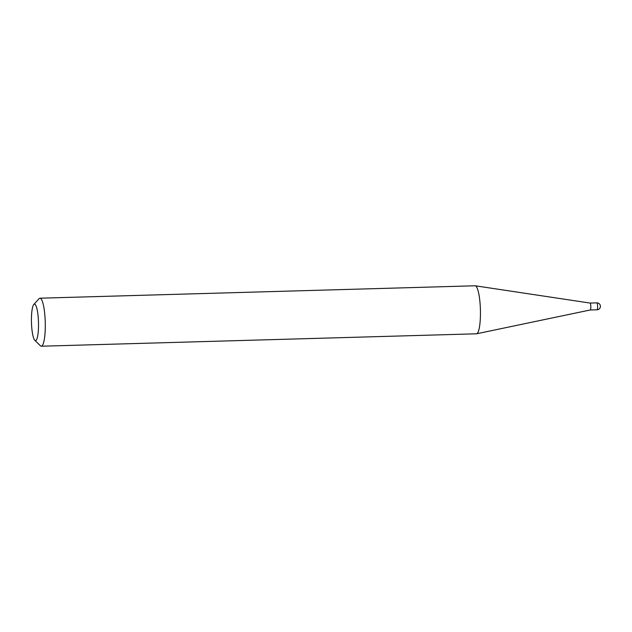 <?xml version="1.0" encoding="UTF-8"?>
<svg xmlns="http://www.w3.org/2000/svg" width="632" height="632" viewBox="0 0 632 632"><rect width="100%" height="100%" fill="white"/><g stroke="black" fill="none" stroke-linecap="round" stroke-linejoin="round"><path stroke-width="0.95" d="M590.067 303.068A3.452 0.664 88.4 0 1 590.091 303.076A3.452 0.664 88.4 0 1 590.802 305.928A3.452 0.664 88.4 0 1 590.288 309.972A3.452 0.664 88.4 0 1 590.264 309.98M33.78 304.498L39.05 298.699A24.016 4.622 88.4 0 1 39.942 298.201L475.098 285.783A24.016 4.622 88.4 0 1 475.264 285.79A24.016 4.622 88.4 0 1 480.225 305.659A24.016 4.622 88.4 0 1 476.631 333.775A24.016 4.622 88.4 0 1 476.473 333.799L41.317 346.218A24.016 4.622 88.4 0 1 40.393 345.775L34.8 340.285A18.249 3.516 -91.6 0 0 38.355 319.231A18.249 3.516 -91.6 0 0 33.78 304.498A18.249 3.516 -91.6 0 0 31.6 325.512A18.249 3.516 -91.6 0 0 34.8 340.285M39.942 298.201A24.016 4.622 88.4 0 1 45.069 318.078A24.016 4.622 88.4 0 1 41.317 346.218M590.272 309.98L597.05 309.783A3.452 0.664 -91.6 0 0 597.161 309.735A3.452 0.664 -91.6 0 0 597.588 305.738A3.452 0.664 -91.6 0 0 596.853 302.878L590.075 303.068L475.264 285.79M597.05 309.783A3.452 3.452 0 0 0 600.4 306.117A3.452 3.452 0 0 0 596.853 302.878M590.288 309.972L476.631 333.775"/></g></svg>
